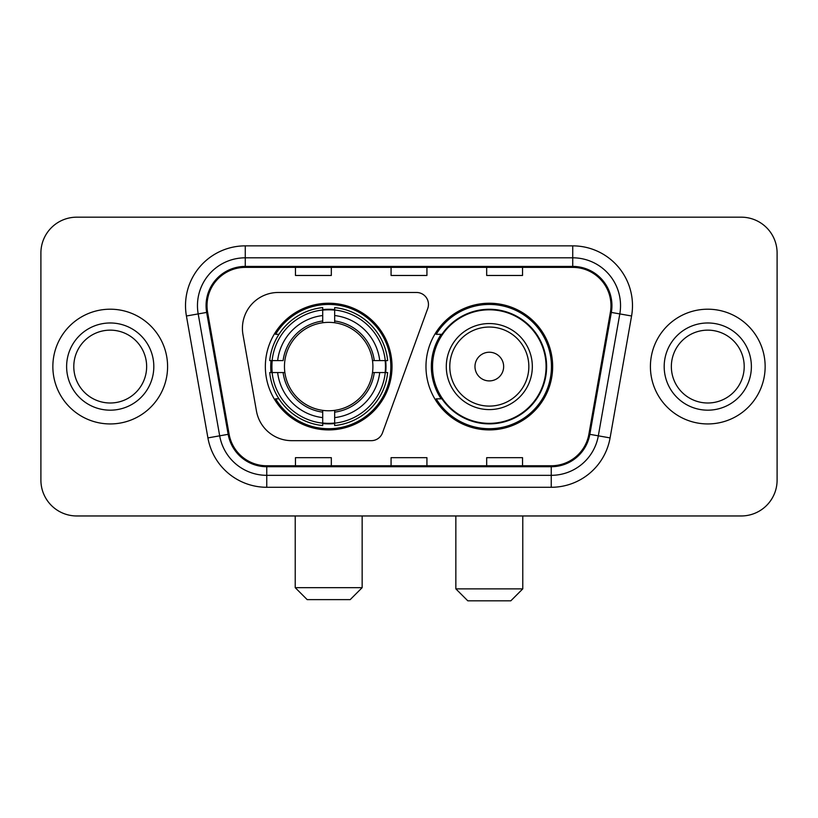 <?xml version="1.0" encoding="UTF-8"?>
<svg xmlns="http://www.w3.org/2000/svg" width="818" height="818" viewBox="0 0 818 818"><rect width="100%" height="100%" fill="white"/><g stroke="black" fill="none" stroke-linecap="round" stroke-linejoin="round"><path stroke-width="1.23" d="M242.425 328.325A35.849 35.849 0 0 0 242.966 334.552L256.453 411.045A35.849 35.849 0 0 0 291.76 440.667L371.27 440.667A11.953 11.953 0 0 0 382.507 432.804L427.742 308.509A11.953 11.953 0 0 0 416.515 292.476L278.273 292.476A35.849 35.849 0 0 0 242.425 328.325M425.974 366.576A63.344 63.344 0 0 0 489.317 429.91A63.344 63.344 0 0 0 552.651 366.576A63.344 63.344 0 0 0 489.317 303.233A63.344 63.344 0 0 0 425.974 366.576M265.349 366.576A63.344 63.344 0 0 0 328.683 429.91A63.344 63.344 0 0 0 392.026 366.576A63.344 63.344 0 0 0 328.683 303.233A63.344 63.344 0 0 0 265.349 366.576M271.034 372.548A57.966 57.966 0 0 1 271.034 360.595M441.158 398.836A57.966 57.966 0 0 1 441.158 334.306M40.9 253.038L40.9 480.115A35.849 35.849 0 0 0 76.749 515.964L741.251 515.964A35.849 35.849 0 0 0 777.1 480.115L777.1 253.038A35.849 35.849 0 0 0 741.251 217.179L76.749 217.179A35.849 35.849 0 0 0 40.9 253.038L40.9 480.115M52.853 366.576A57.362 57.362 0 0 0 110.215 423.939A57.362 57.362 0 0 0 167.588 366.576A57.362 57.362 0 0 0 110.215 309.204A57.362 57.362 0 0 0 52.853 366.576A57.362 57.362 0 0 0 110.215 423.939A57.362 57.362 0 0 0 167.588 366.576A57.362 57.362 0 0 0 110.215 309.204A57.362 57.362 0 0 0 52.853 366.576M650.412 366.576A57.362 57.362 0 0 0 707.785 423.939A57.362 57.362 0 0 0 765.147 366.576A57.362 57.362 0 0 0 707.785 309.204A57.362 57.362 0 0 0 650.412 366.576A57.362 57.362 0 0 0 707.785 423.939A57.362 57.362 0 0 0 765.147 366.576A57.362 57.362 0 0 0 707.785 309.204A57.362 57.362 0 0 0 650.412 366.576M207.026 305.625A38.241 38.241 0 0 1 245.267 267.374L572.733 267.374A38.241 38.241 0 0 1 610.392 312.261L588.899 434.164A38.241 38.241 0 0 1 551.24 465.769L266.76 465.769A38.241 38.241 0 0 1 229.101 434.164L207.608 312.261A38.241 38.241 0 0 1 207.026 305.625M206.064 305.625A39.203 39.203 0 0 0 206.657 312.425L228.161 434.327A39.203 39.203 0 0 0 266.76 466.72L551.24 466.72A39.203 39.203 0 0 0 589.839 434.327L611.343 312.425A39.203 39.203 0 0 0 572.733 266.423L245.267 266.423A39.203 39.203 0 0 0 206.064 305.625M186.422 315.993A59.755 59.755 0 0 1 245.267 245.86L572.733 245.86A59.755 59.755 0 0 1 631.578 315.993L610.085 437.906A59.755 59.755 0 0 1 551.24 487.283L266.76 487.283A59.755 59.755 0 0 1 207.915 437.906L186.422 315.993L198.191 313.918A47.802 47.802 0 0 1 245.267 257.813L572.733 257.813A47.802 47.802 0 0 1 619.809 313.918L598.316 435.83A47.802 47.802 0 0 1 551.24 475.33L266.76 475.33A47.802 47.802 0 0 1 219.684 435.83L198.191 313.918A47.802 47.802 0 0 1 197.465 305.625M741.251 217.179L76.749 217.179M76.749 515.964L741.251 515.964M777.1 480.115L777.1 253.038M589.839 434.327L598.316 435.83L619.809 313.918L631.578 315.993M391.076 267.374L391.076 275.472L426.924 275.472L426.924 267.374M295.462 267.374L295.462 275.472L331.321 275.472L331.321 267.374M486.679 267.374L486.679 275.472L522.538 275.472L522.538 267.374M426.924 465.769L426.924 457.671L391.076 457.671L391.076 465.769M331.321 465.769L331.321 457.671L295.462 457.671L295.462 465.769M522.538 465.769L522.538 457.671L486.679 457.671L486.679 465.769M146.647 366.576A36.432 36.432 0 0 0 110.215 330.145A36.432 36.432 0 0 0 73.794 366.576A36.432 36.432 0 0 0 110.215 402.998A36.432 36.432 0 0 0 146.647 366.576A36.432 36.432 0 0 1 110.215 402.998A36.432 36.432 0 0 1 73.794 366.576M350.196 599.625L307.179 599.625L295.226 587.672L362.149 587.672L350.196 599.625M372.497 372.548A44.223 44.223 0 0 0 334.664 322.762L334.664 320.993L334.664 322.762A44.223 44.223 0 0 0 284.869 372.548A44.223 44.223 0 0 0 372.497 372.548L374.266 372.548L372.497 372.548A44.223 44.223 0 0 1 334.664 410.391L334.664 417.62A51.391 51.391 0 0 0 379.726 372.548L387.66 372.548A59.274 59.274 0 0 1 334.664 425.554L334.664 423.151A56.892 56.892 0 0 0 385.258 372.548M272.23 372.548A56.769 56.769 0 0 1 272.23 360.595M334.664 310.124A56.769 56.769 0 0 0 322.711 310.124M385.145 360.595A56.769 56.769 0 0 1 385.145 372.548M387.66 360.595A59.274 59.274 0 0 0 334.664 307.599L334.664 310.002A56.892 56.892 0 0 1 385.258 360.595L387.66 360.595M269.715 372.548A59.274 59.274 0 0 0 322.711 425.554L322.711 423.151A56.892 56.892 0 0 1 272.118 372.548L269.715 372.548M385.258 360.595L379.726 360.595A51.391 51.391 0 0 0 334.664 315.533L334.664 310.002M334.664 423.151L334.664 417.62M272.118 372.548L277.65 372.548A51.391 51.391 0 0 0 322.711 417.62L322.711 423.151M334.664 315.533L334.664 320.993A45.972 45.972 0 0 1 374.266 360.595L379.726 360.595M379.726 372.548L374.266 372.548A45.972 45.972 0 0 1 334.664 412.149M322.711 417.62L322.711 410.391A44.223 44.223 0 0 1 284.869 372.548L277.65 372.548M372.497 360.595L374.266 360.595M334.664 423.029A56.769 56.769 0 0 1 322.711 423.029M322.711 307.599A59.274 59.274 0 0 0 269.715 360.595L272.118 360.595A56.892 56.892 0 0 1 322.711 310.002L322.711 307.599M322.711 310.002L322.711 315.533A51.391 51.391 0 0 0 277.65 360.595L272.118 360.595M322.711 322.762L322.711 315.533M277.65 360.595L283.11 360.595A45.972 45.972 0 0 1 322.711 320.993M322.711 410.391L322.711 412.149A45.972 45.972 0 0 1 283.11 372.548M278.958 334.306L275.574 334.306A62.148 62.148 0 0 1 390.83 366.576A62.148 62.148 0 0 1 275.574 398.836L278.958 398.836M510.821 600.821L467.804 600.821L455.851 588.868L522.774 588.868L510.821 600.821M503.653 366.576A14.346 14.346 0 0 0 489.317 352.231A14.346 14.346 0 0 0 474.972 366.576A14.346 14.346 0 0 0 489.317 380.912A14.346 14.346 0 0 0 503.653 366.576M532.334 366.576A43.027 43.027 0 0 0 489.317 323.55A43.027 43.027 0 0 0 446.291 366.576A43.027 43.027 0 0 0 489.317 409.593A43.027 43.027 0 0 0 532.334 366.576A43.027 43.027 0 0 1 489.317 409.593A43.027 43.027 0 0 1 446.291 366.576M546.076 366.576A56.769 56.769 0 0 0 489.317 309.807A56.769 56.769 0 0 0 432.548 366.576A56.769 56.769 0 0 0 489.317 423.346A56.769 56.769 0 0 0 546.076 366.576M551.455 366.576A62.148 62.148 0 0 1 436.199 398.836L441.955 398.836A57.301 57.301 0 0 0 527.221 409.542A57.301 57.301 0 0 0 527.221 323.601A57.301 57.301 0 0 0 441.955 334.306L436.199 334.306A62.148 62.148 0 0 1 551.455 366.576M744.206 366.576A36.432 36.432 0 0 0 707.785 330.145A36.432 36.432 0 0 0 671.353 366.576A36.432 36.432 0 0 0 707.785 402.998A36.432 36.432 0 0 0 744.206 366.576A36.432 36.432 0 0 1 707.785 402.998A36.432 36.432 0 0 1 671.353 366.576M572.733 245.86L572.733 266.423M198.191 313.918L206.657 312.425M266.76 487.283L266.76 466.72M551.24 466.72L551.24 487.283M207.915 437.906L228.161 434.327M611.343 312.425L619.809 313.918M245.267 245.86L245.267 266.423M598.316 435.83L610.085 437.906M153.815 366.576A43.599 43.599 0 0 0 110.215 322.977A43.599 43.599 0 0 0 66.616 366.576A43.599 43.599 0 0 0 110.215 410.176A43.599 43.599 0 0 0 153.815 366.576M322.711 423.56A57.301 57.301 0 0 0 334.664 423.56M385.677 372.548A57.301 57.301 0 0 0 385.677 360.595M334.664 309.582A57.301 57.301 0 0 0 322.711 309.582M528.837 366.576A39.52 39.52 0 0 0 489.317 327.047A39.52 39.52 0 0 0 449.788 366.576A39.52 39.52 0 0 0 489.317 406.096A39.52 39.52 0 0 0 528.837 366.576M751.384 366.576A43.599 43.599 0 0 0 707.785 322.977A43.599 43.599 0 0 0 664.185 366.576A43.599 43.599 0 0 0 707.785 410.176A43.599 43.599 0 0 0 751.384 366.576M362.149 515.964L362.149 587.672M295.226 515.964L295.226 587.672M522.774 515.964L522.774 588.868M455.851 515.964L455.851 588.868"/></g></svg>
